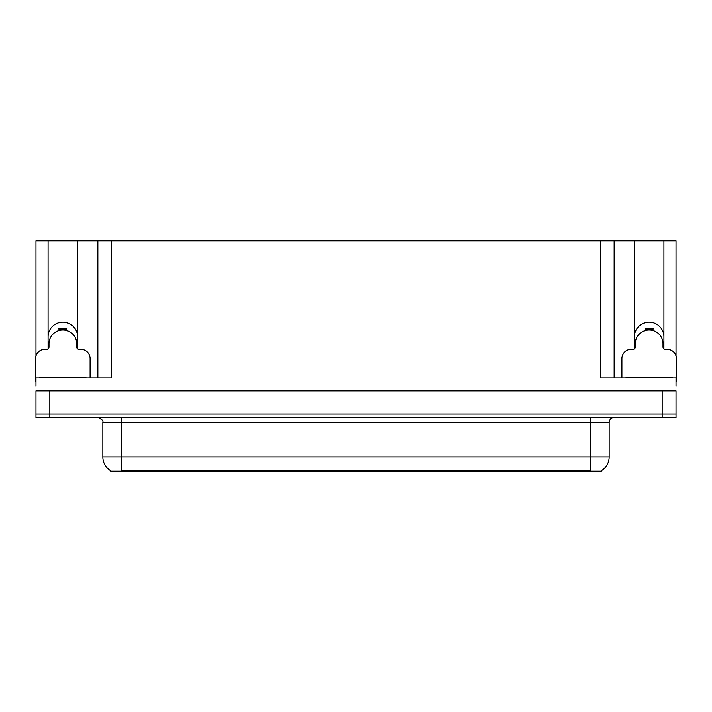 <?xml version="1.0" encoding="UTF-8"?>
<svg xmlns="http://www.w3.org/2000/svg" width="712" height="712" viewBox="0 0 712 712"><rect width="100%" height="100%" fill="white"/><g stroke="black" fill="none" stroke-linecap="round" stroke-linejoin="round"><path stroke-width="1.07" d="M601.328 470.783L601.328 471.237L110.671 471.237L110.671 470.783M48.069 336.883A14.774 14.774 0 0 1 62.843 322.118A14.774 14.774 0 0 1 77.608 336.883M49.822 417.677L676.035 417.677L676.035 413.983L35.965 413.983L35.965 390.906L49.822 390.906L49.822 413.983L35.965 413.983L35.965 417.677L49.822 417.677L49.822 413.983L676.035 413.983L676.035 390.906L49.822 390.906M77.608 348.889L77.608 240.763L600.314 240.763L600.314 377.974L676.035 377.974L676.035 386.287M35.965 386.287L35.965 377.974L111.686 377.974L111.686 240.763M48.069 348.889L48.069 240.763L35.965 240.763L35.965 356M663.931 348.889L663.931 240.763L676.035 240.763L676.035 356M97.838 240.763L97.838 377.974M600.314 240.763L614.162 240.763L614.162 377.974M614.162 240.763L634.392 240.763L634.392 348.889M663.931 240.763L634.392 240.763M48.069 240.763L77.608 240.763M663.931 336.883A14.774 14.774 0 0 0 649.157 322.118A14.774 14.774 0 0 0 634.392 336.883M110.805 470.863A16.162 16.162 0 0 1 102.822 456.917L121.289 456.917L121.289 470.863L590.711 470.863L590.711 456.917L609.178 456.917L609.178 422.296A4.619 4.619 0 0 1 613.797 417.677M102.822 456.917L102.822 422.296C103.427 420.596 101.887 419.057 98.203 417.677M601.195 470.863A16.162 16.162 0 0 0 609.178 456.917M59.256 330.43L58.66 328.205L67.017 328.205L66.421 330.43M90.077 377.974L90.077 358.59A9.229 9.229 0 0 0 80.848 349.352L78.996 349.352A2.305 2.305 0 0 1 76.691 347.047L76.691 343.816A13.848 13.848 0 0 0 62.843 329.959A13.848 13.848 0 0 0 48.986 343.816L48.986 347.047A2.305 2.305 0 0 1 46.681 349.352L44.829 349.352A9.229 9.229 0 0 0 35.6 358.59L35.6 381.668A9.229 9.229 0 0 1 35.965 381.677M48.069 347.767L48.932 347.536M76.745 347.536L77.608 347.767M645.579 330.43L644.983 328.205L653.34 328.205L652.744 330.43M676.035 381.677A9.229 9.229 0 0 1 676.4 381.668L676.4 358.59A9.229 9.229 0 0 0 667.171 349.352L665.319 349.352A2.305 2.305 0 0 1 663.014 347.047L663.014 343.816A13.848 13.848 0 0 0 649.157 329.959A13.848 13.848 0 0 0 635.309 343.816L635.309 347.047A2.305 2.305 0 0 1 633.004 349.352L631.152 349.352A9.229 9.229 0 0 0 621.923 358.59L621.923 377.974M634.392 347.767L635.255 347.536M663.068 347.536L663.931 347.767M39.756 377.974L39.756 377.048L85.921 377.048L85.921 377.974M626.079 377.974L626.079 377.048L672.244 377.048L672.244 377.974M662.178 390.906L662.178 417.677M588.869 471.237L588.869 470.783M123.132 471.237L123.132 470.783M590.711 417.677L590.711 422.296L102.822 422.296M609.178 422.296L590.711 422.296L590.711 456.917L121.289 456.917L121.289 417.677M66.465 330.288A14 14 0 0 0 59.212 330.288M66.581 329.834A14.471 14.471 0 0 0 59.096 329.834M652.788 330.288A14 14 0 0 0 645.535 330.288M652.904 329.834A14.471 14.471 0 0 0 645.419 329.834M42.061 377.048L42.061 377.974M83.615 377.048L83.615 377.974M628.385 377.048L628.385 377.974M669.939 377.048L669.939 377.974"/></g></svg>
